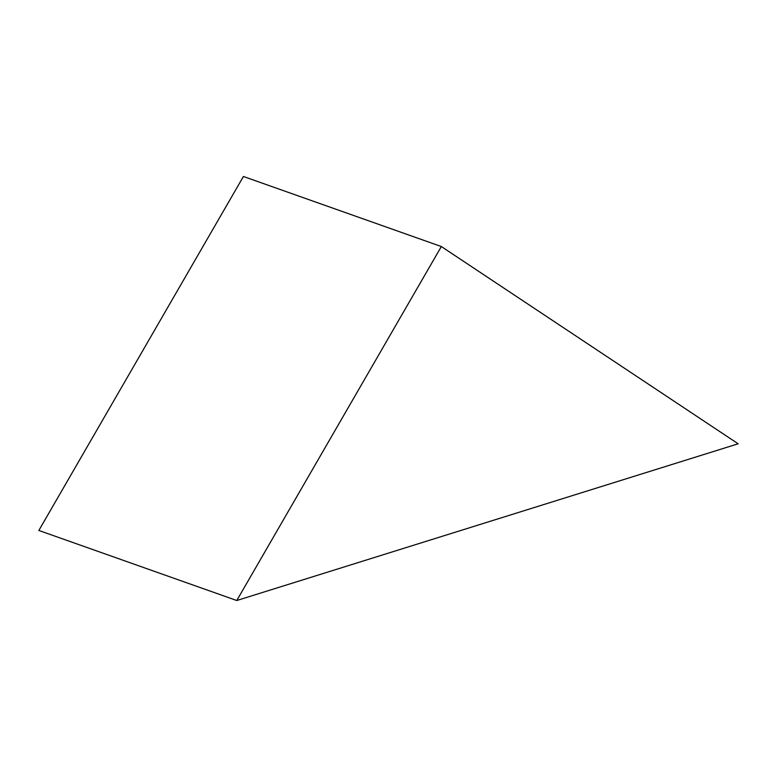 <?xml version="1.0" encoding="UTF-8"?>
<svg xmlns="http://www.w3.org/2000/svg" width="777" height="777" viewBox="0 0 777 777"><rect width="100%" height="100%" fill="white"/><g stroke="black" fill="none" stroke-linecap="round" stroke-linejoin="round"><path stroke-width="1.17" d="M441.336 246.542L738.15 443.793L236.771 600.514L441.336 246.542L243.415 176.486L38.85 530.458L236.771 600.514"/></g></svg>
